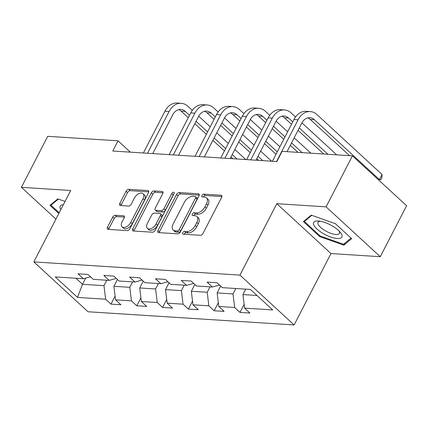 <?xml version="1.0" encoding="UTF-8"?>
<svg xmlns="http://www.w3.org/2000/svg" width="428" height="428" viewBox="0 0 428 428"><rect width="100%" height="100%" fill="white"/><g stroke="black" fill="none" stroke-linecap="round" stroke-linejoin="round"><path stroke-width="0.64" d="M182.703 232.714A1.68 0.979 -47.4 0 0 182.703 234.025A1.68 0.979 -47.4 0 0 183.114 234.191L200.368 235.293A2.402 1.396 -47.4 0 0 203.022 233.399L221.629 197.351A2.402 1.396 -47.4 0 0 221.634 195.478A2.402 1.396 -47.4 0 0 221.041 195.243L203.787 194.135A1.68 0.979 -47.4 0 0 201.925 195.468A1.68 0.979 -47.4 0 0 201.925 196.778A1.68 0.979 -47.4 0 0 202.342 196.939L204.573 197.083A7.688 4.473 -47.4 0 1 206.473 197.838A7.688 4.473 -47.4 0 1 206.462 203.824L204.91 206.831A7.688 4.473 -47.4 0 1 196.409 212.903L194.173 212.759A1.68 0.979 -47.4 0 0 192.316 214.091A1.68 0.979 -47.4 0 0 192.311 215.402A1.68 0.979 -47.4 0 0 192.728 215.568L194.959 215.707A7.688 4.473 -47.4 0 1 196.859 216.461A7.688 4.473 -47.4 0 1 196.848 222.448L195.296 225.454A7.688 4.473 -47.4 0 1 186.795 231.527L184.564 231.388A1.68 0.979 -47.4 0 0 182.703 232.714M196.859 216.461L198.325 217.809A7.688 4.473 -47.4 0 1 198.314 223.796L196.762 226.803A7.688 4.473 -47.4 0 1 188.261 232.875L186.025 232.736A1.68 0.979 -47.4 0 0 184.168 234.062A1.68 0.979 -47.4 0 0 184.077 234.25M221.907 196.554L205.253 195.484A1.68 0.979 -47.4 0 0 203.391 196.816A1.68 0.979 -47.4 0 0 203.305 197.003M206.473 197.838L207.933 199.181A7.688 4.473 -47.4 0 1 207.928 205.173L206.376 208.179A7.688 4.473 -47.4 0 1 197.87 214.251L195.639 214.107A1.68 0.979 -47.4 0 0 193.777 215.439A1.68 0.979 -47.4 0 0 193.691 215.626M115.346 215.257A2.402 1.396 -47.4 0 0 112.692 217.156L107.471 227.273A2.402 1.396 -47.4 0 0 107.471 229.141A2.402 1.396 -47.4 0 0 108.059 229.376L127.223 230.606A2.402 1.396 -47.4 0 0 129.877 228.707L148.484 192.659A2.402 1.396 -47.4 0 0 148.484 190.786A2.402 1.396 -47.4 0 0 147.895 190.551L128.732 189.326A2.402 1.396 -47.4 0 0 126.078 191.225L119.77 203.439A2.402 1.396 -47.4 0 0 119.77 205.312A2.402 1.396 -47.4 0 0 120.364 205.547L128.561 206.071A2.402 1.396 -47.4 0 0 131.219 204.172L134.344 198.116A6.425 3.74 -47.4 0 1 143.038 193.665A6.425 3.74 -47.4 0 1 143.032 198.672L130.781 222.405A6.425 3.74 -47.4 0 1 122.087 226.856A6.425 3.74 -47.4 0 1 122.098 221.848L124.136 217.889A2.402 1.396 -47.4 0 0 124.141 216.022A2.402 1.396 -47.4 0 0 123.548 215.787L115.346 215.257L116.812 216.605A2.402 1.396 -47.4 0 0 114.153 218.505L108.937 228.616A2.402 1.396 -47.4 0 0 108.659 229.413M70.695 190.487L21.4 187.325L47.727 136.318L118.026 140.828L112.762 151.025L276.852 161.549L282.116 151.346L352.421 155.851L326.093 206.858L276.798 203.701L239.942 275.108L33.839 261.893L70.695 190.487M157.969 230.51A2.402 1.396 -47.4 0 0 157.964 232.383A2.402 1.396 -47.4 0 0 158.558 232.613L177.716 233.843A2.402 1.396 -47.4 0 0 180.375 231.944L198.977 195.896A2.402 1.396 -47.4 0 0 198.983 194.023A2.402 1.396 -47.4 0 0 198.389 193.793L179.23 192.563A2.402 1.396 -47.4 0 0 176.571 194.462L157.969 230.51L159.43 231.858A2.402 1.396 -47.4 0 0 159.157 232.655M152.47 232.222L133.311 230.997A2.402 1.396 -47.4 0 1 132.717 230.762A2.402 1.396 -47.4 0 1 132.717 228.889L151.325 192.841A2.402 1.396 -47.4 0 1 153.984 190.941L162.18 191.471A2.402 1.396 -47.4 0 1 162.774 191.707A2.402 1.396 -47.4 0 1 162.774 193.574L155.225 208.195A2.402 1.396 -47.4 0 0 155.225 210.068A2.402 1.396 -47.4 0 0 155.813 210.303L161.254 210.651A2.402 1.396 -47.4 0 0 163.913 208.752L171.767 193.531A1.68 0.979 -47.4 0 1 174.041 192.37A1.68 0.979 -47.4 0 1 174.041 193.675L155.123 230.328A2.402 1.396 -47.4 0 1 152.47 232.222M239.942 275.108L294.122 324.959L88.018 311.75L33.839 261.893M115.111 296.133L110.98 304.131L120.905 304.768L115.56 299.851L131.439 300.868L136.783 305.785L146.708 306.421L141.363 301.505L157.242 302.521L162.587 307.438L172.516 308.074L167.171 303.158L183.05 304.174L188.395 309.096L198.319 309.733L192.975 304.811L208.853 305.833L214.198 310.749L224.122 311.386L218.778 306.469L234.656 307.486L240.001 312.403L249.931 313.039L244.586 308.123L272.706 309.925L250.444 289.446L222.325 287.643L216.98 282.721L207.056 282.089L212.4 287.006L219.511 285.048M110.98 304.131L105.636 299.215L77.516 297.412L55.255 276.932L83.38 278.735L78.035 273.813L87.959 274.45L93.304 279.372L109.183 280.388L103.838 275.471L113.762 276.103L119.107 281.025L134.986 282.041L129.641 277.125L139.565 277.761L144.91 282.678L160.789 283.694L155.444 278.778L165.374 279.414L170.719 284.331L186.597 285.353L181.253 280.431L191.177 281.068L196.522 285.984L212.4 287.006M132.594 281.886L129.796 287.316L113.912 286.3L117.433 279.484M113.912 286.3L115.56 299.851M129.796 287.316L131.439 300.868M109.183 280.388L116.288 278.43M158.403 283.545L155.599 288.97L139.721 287.953L143.236 281.137M139.721 287.953L141.363 301.505M155.599 288.97L157.242 302.521M134.986 282.041L142.096 280.083M184.206 285.198L181.402 290.628L165.524 289.606L169.044 282.79M165.524 289.606L167.171 303.158M181.402 290.628L183.05 304.174M160.789 283.694L167.899 281.742M210.009 286.851L207.211 292.281L191.327 291.265L194.847 284.449M191.327 291.265L192.975 304.811M207.211 292.281L208.853 305.833M186.597 285.353L193.702 283.395M235.817 288.504L233.014 293.934L217.135 292.918L220.65 286.102M217.135 292.918L218.778 306.469M233.014 293.934L234.656 307.486M256.998 295.475L242.938 294.571L245.742 289.141M242.938 294.571L244.586 308.123M276.798 203.701L330.978 253.553L380.273 256.714L326.093 206.858M380.273 256.714L406.6 205.708L352.421 155.851M21.4 187.325L55.929 219.093M330.978 253.553L294.122 324.959M130.337 152.154L118.026 140.828M85.68 278.098L82.486 284.283L103.988 285.663L106.791 280.233M75.933 278.254L82.486 284.283L77.516 297.412M103.988 285.663L105.636 299.215M83.38 278.735L90.485 276.777M244.131 304.404L240.001 312.403M218.328 302.751L214.198 310.749M192.525 301.098L188.395 309.096M166.717 299.44L162.587 307.438M140.914 297.786L136.783 305.785M311.226 215.129L303.425 221.613L319.743 236.625L343.861 245.158L351.666 238.674L335.349 223.657L311.226 215.129M65.04 201.438L57.812 198.881L50.006 205.365L58.823 213.476M344.877 243.195L343.861 245.158M320.101 235.93L319.743 236.625M199.255 195.098L180.696 193.911A2.402 1.396 -47.4 0 0 178.037 195.81L159.43 231.858M177.379 230.927A1.68 0.979 -47.4 0 0 179.236 229.595L195.569 197.955A1.68 0.979 -47.4 0 0 195.569 196.645A1.68 0.979 -47.4 0 0 195.157 196.479L192.803 196.329A7.688 4.473 -47.4 0 0 184.297 202.407L173.137 224.031A7.688 4.473 -47.4 0 0 173.126 230.023A7.688 4.473 -47.4 0 0 175.025 230.772L177.379 230.927L178.84 232.27A1.68 0.979 -47.4 0 0 180.702 230.943L179.236 229.595M195.569 196.645L197.035 197.993A1.68 0.979 -47.4 0 1 197.035 199.304L180.702 230.943M173.126 230.023L174.592 231.371A7.688 4.473 -47.4 0 0 176.486 232.12L175.025 230.772M178.84 232.27L176.486 232.12M163.047 192.777L155.444 192.29A2.402 1.396 -47.4 0 0 152.791 194.189L134.183 230.237A2.402 1.396 -47.4 0 0 133.905 231.034M155.225 210.068L156.685 211.416A2.402 1.396 -47.4 0 0 157.279 211.651L162.72 211.999A2.402 1.396 -47.4 0 0 165.379 210.1L173.233 194.879L171.767 193.531M173.811 194.13A1.68 0.979 -47.4 0 0 173.233 194.879M147.398 223.368A6.425 3.74 -47.4 0 0 147.387 228.37A6.425 3.74 -47.4 0 0 156.081 223.924L160.398 215.562A2.402 1.396 -47.4 0 0 160.404 213.69A2.402 1.396 -47.4 0 0 159.81 213.454L154.369 213.107A2.402 1.396 -47.4 0 0 151.71 215.006L147.398 223.368M147.387 228.37L148.853 229.718A6.425 3.74 -47.4 0 0 157.547 225.267L156.081 223.924M160.404 213.69L161.864 215.038A2.402 1.396 -47.4 0 1 161.864 216.91L157.547 225.267M124.414 217.092L116.812 216.605M122.087 226.856L123.553 228.199A6.425 3.74 -47.4 0 0 132.247 223.753L130.781 222.405M143.038 193.665L144.504 195.013A6.425 3.74 -47.4 0 1 144.498 200.02L132.247 223.753M148.757 191.862L130.198 190.674A2.402 1.396 -47.4 0 0 127.539 192.573L121.236 204.787A2.402 1.396 -47.4 0 0 120.958 205.584M378.122 179.503L379.422 179.583L382.06 174.485L316.966 114.592A18.356 13.503 93.7 0 0 310.247 111.574A18.356 13.503 93.7 0 0 298.086 119.787L276.541 161.527M310.247 111.574L306.111 111.312A18.356 13.503 93.7 0 0 293.95 119.524L272.411 161.26M287.038 151.662L301.751 123.157A12.235 9.004 -86.3 0 1 309.851 117.684A12.235 9.004 -86.3 0 1 314.334 119.69L379.422 179.583L380.877 179.728L378.159 179.541M307.764 117.877A12.235 9.004 -86.3 0 1 310.198 119.428L349.59 155.674M382.06 174.485L381.931 177.684L380.877 179.728M313.687 224.759A15.906 5.505 -152.7 0 0 330.625 236.973A15.906 5.505 -152.7 0 0 341.828 234.71A15.906 5.505 -152.7 0 0 340.239 232.217A15.906 5.505 -152.7 0 0 318.496 220.998A15.906 5.505 -152.7 0 0 313.687 224.759M320.326 221.244A12.043 4.168 -152.7 0 0 318.015 222.351A12.043 4.168 -152.7 0 0 318.063 224.106A12.043 4.168 -152.7 0 0 328.848 232.554A12.043 4.168 -152.7 0 0 339.42 233.399A12.043 4.168 -152.7 0 0 339.367 231.644A12.043 4.168 -152.7 0 0 338.976 230.869M351.024 238.086L343.566 244.281L320.192 236.015L304.383 221.469L311.782 215.321M304.977 220.324L304.383 221.469M51.563 204.076L50.969 205.221L58.363 199.079M59.187 212.78L50.969 205.221M63.344 204.723A15.906 5.505 -152.7 0 0 60.824 209.602M295.534 116.956L291.163 112.939A18.356 13.503 93.7 0 0 284.438 109.921A18.356 13.503 93.7 0 0 272.283 118.133L250.738 159.874M284.438 109.921L280.303 109.654A18.356 13.503 93.7 0 0 268.147 117.866L246.603 159.607M255.965 160.206L275.942 121.504A12.235 9.004 -86.3 0 1 284.048 116.025A12.235 9.004 -86.3 0 1 288.531 118.037L292.725 121.9M281.961 116.223A12.235 9.004 -86.3 0 1 284.395 117.775L291.489 124.297M298.043 130.331L323.787 154.016M299.284 127.929L327.923 154.283M336.708 154.845L301.922 122.836M269.731 115.303L265.36 111.28A18.356 13.503 93.7 0 0 258.635 108.268A18.356 13.503 93.7 0 0 246.48 116.48L224.935 158.221M258.635 108.268L254.5 108A18.356 13.503 93.7 0 0 242.344 116.213L220.8 157.953M230.162 158.553L250.139 119.845A12.235 9.004 -86.3 0 1 258.245 114.372A12.235 9.004 -86.3 0 1 262.728 116.384L266.922 120.241M256.153 114.57A12.235 9.004 -86.3 0 1 258.592 116.116L265.681 122.643M272.24 128.678L283.759 139.277M290.312 145.311L297.979 152.363M273.481 126.276L284.995 136.874M291.554 142.909L302.115 152.63M310.905 153.192L294.186 137.811M287.627 131.776L276.114 121.178M243.923 113.65L239.552 109.627A18.356 13.503 93.7 0 0 232.832 106.615A18.356 13.503 93.7 0 0 220.671 114.822L199.132 156.562M232.832 106.615L228.696 106.347A18.356 13.503 93.7 0 0 216.536 114.56L194.997 156.3M204.354 156.899L224.336 118.192A12.235 9.004 -86.3 0 1 232.441 112.719A12.235 9.004 -86.3 0 1 236.919 114.731L241.119 118.588M230.35 112.912A12.235 9.004 -86.3 0 1 232.784 114.463L239.878 120.99M246.437 127.025L257.95 137.618M264.509 143.653L276.028 154.251M247.673 124.623L259.191 135.221M265.751 141.256L277.264 151.854M279.896 146.751L268.383 136.152M261.824 130.117L250.31 119.524M218.12 111.997L213.749 107.974A18.356 13.503 93.7 0 0 207.024 104.956A18.356 13.503 93.7 0 0 194.868 113.169L173.324 154.909M207.024 104.956L202.888 104.694A18.356 13.503 93.7 0 0 190.733 112.906L169.188 154.647M178.551 155.246L198.528 116.539A12.235 9.004 -86.3 0 1 206.633 111.066A12.235 9.004 -86.3 0 1 211.116 113.072L215.311 116.935M204.547 111.259A12.235 9.004 -86.3 0 1 206.981 112.81L214.075 119.337M220.629 125.367L232.147 135.965M238.706 142L250.22 152.598M256.779 158.633L258.683 160.382M221.87 122.97L233.388 133.568M239.942 139.598L251.461 150.196M258.02 156.231L262.819 160.65M271.603 161.212L260.652 151.132M254.093 145.097L242.574 134.499M236.021 128.464L224.507 117.871M192.316 110.344L187.946 106.321A18.356 13.503 93.7 0 0 181.221 103.303A18.356 13.503 93.7 0 0 169.065 111.515L147.521 153.256M181.221 103.303L177.085 103.041A18.356 13.503 93.7 0 0 164.93 111.248L143.385 152.989M152.748 153.588L172.725 114.886A12.235 9.004 -86.3 0 1 180.83 109.408A12.235 9.004 -86.3 0 1 185.313 111.419L189.508 115.282M178.738 109.605A12.235 9.004 -86.3 0 1 181.178 111.157L188.267 117.679M194.826 123.713L206.344 134.312M212.898 140.347L224.416 150.945M230.976 156.98L232.875 158.729M196.067 121.317L207.58 131.91M214.139 137.944L225.658 148.543M232.211 154.578L237.01 158.991M245.8 159.558L234.844 149.479M228.29 143.444L216.771 132.846M210.212 126.811L198.699 116.218M188.261 232.875L186.795 231.527M196.762 226.803L195.296 225.454M198.314 223.796L196.848 222.448M195.639 214.107L194.173 212.759M197.87 214.251L196.409 212.903M206.376 208.179L204.91 206.831M207.928 205.173L206.462 203.824M205.253 195.484L203.787 194.135M221.913 196.051L221.041 195.243M186.025 232.736L184.564 231.388M178.037 195.81L176.571 194.462M180.696 193.911L179.23 192.563M199.266 194.596L198.389 193.793M197.035 199.304L195.569 197.955M134.183 230.237L132.717 228.889M152.791 194.189L151.325 192.841M155.444 192.29L153.984 190.941M163.057 192.274L162.18 191.471M157.279 211.651L155.813 210.303M162.72 211.999L161.254 210.651M165.379 210.1L163.913 208.752M161.864 216.91L160.398 215.562M124.425 216.589L123.548 215.787M144.498 200.02L143.032 198.672M121.236 204.787L119.77 203.439M127.539 192.573L126.078 191.225M130.198 190.674L128.732 189.326M148.767 191.359L147.895 190.551M108.937 228.616L107.471 227.273M114.153 218.505L112.692 217.156M298.086 119.787L293.95 119.524M314.334 119.69L310.198 119.428M272.283 118.133L268.147 117.866M288.531 118.037L284.395 117.775M246.48 116.48L242.344 116.213M262.728 116.384L258.592 116.116M220.671 114.822L216.536 114.56M236.919 114.731L232.784 114.463M194.868 113.169L190.733 112.906M211.116 113.072L206.981 112.81M169.065 111.515L164.93 111.248M185.313 111.419L181.178 111.157"/></g></svg>
